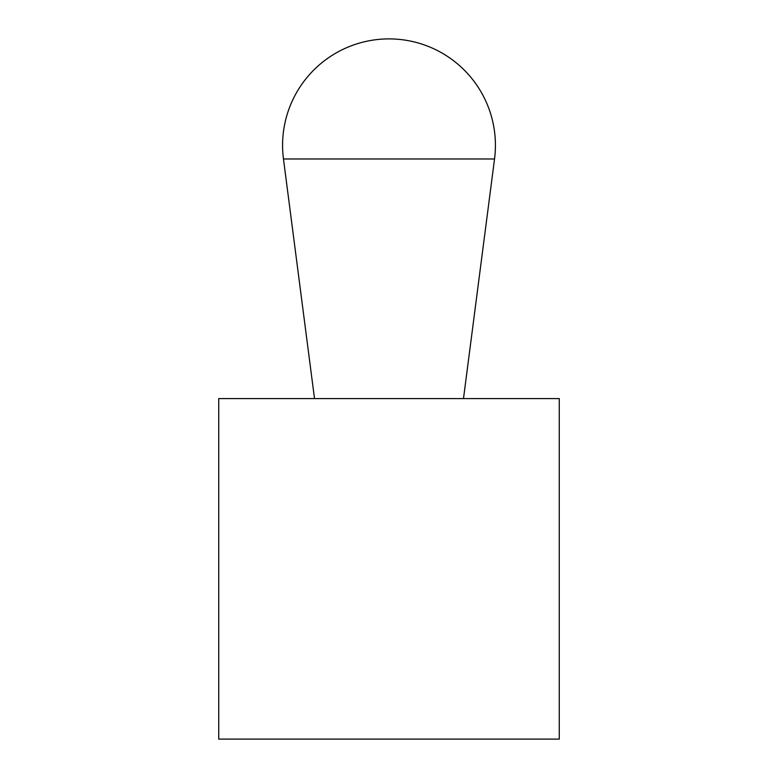 <?xml version="1.0" encoding="UTF-8"?>
<svg xmlns="http://www.w3.org/2000/svg" width="778" height="778" viewBox="0 0 778 778"><rect width="100%" height="100%" fill="white"/><g stroke="black" fill="none" stroke-linecap="round" stroke-linejoin="round"><path stroke-width="1.17" d="M559.265 739.1L559.265 398.579L218.735 398.579L218.735 739.1L559.265 739.1M463.494 398.579L494.536 158.984A106.411 106.411 0 0 0 389 38.9A106.411 106.411 0 0 0 283.464 158.984L314.506 398.579M283.464 158.984L494.536 158.984"/></g></svg>
